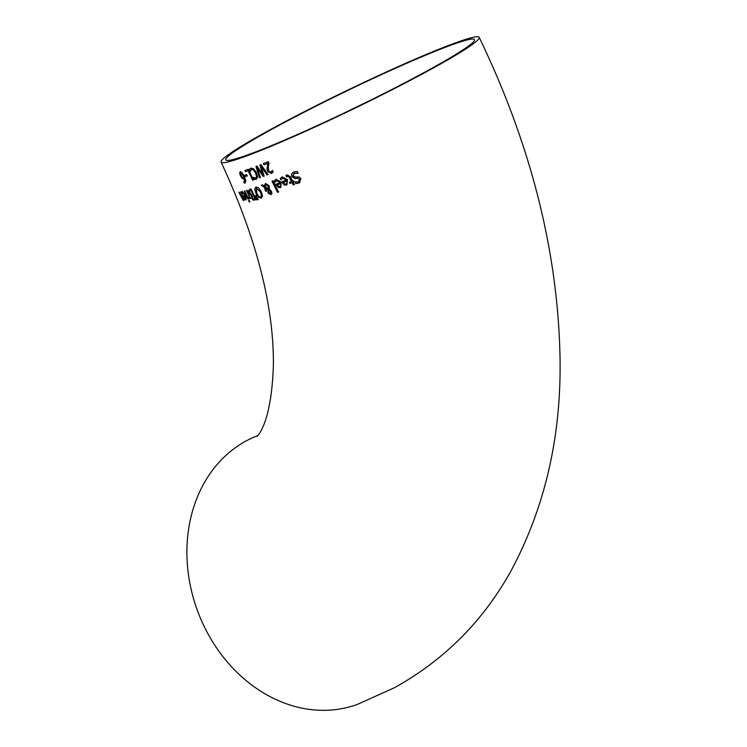 <?xml version="1.0" encoding="UTF-8"?>
<svg xmlns="http://www.w3.org/2000/svg" width="747" height="747" viewBox="0 0 747 747"><rect width="100%" height="100%" fill="white"/><g stroke="black" fill="none" stroke-linecap="round" stroke-linejoin="round"><path stroke-width="1.12" d="M247.369 175.816L245.333 176.497L244.708 175.19M245.156 176.591L244.53 175.284L246.566 174.602L247.192 175.909L245.333 176.497M298.062 173.304L294.327 173.229L293.095 175.909L295.102 177.03L299.22 177.002L300.854 178.636L299.491 182.894L295.905 183.603L295.037 181.923L298.398 181.894L299.556 179.373L297.418 178.272L295.149 178.561L291.9 176.684L291.61 174.07L293.608 172.053L297.25 171.493L298.156 173.257M298.249 173.201L294.066 173.351M299.584 182.838L296.092 183.501L295.224 181.82M298.576 181.792L299.743 179.271L297.605 178.169L295.336 178.458L292.086 176.591L291.797 173.976L293.795 171.95M293.132 172.277L293.608 172.053M281.161 179.84L280.424 178.374L282.263 176.806M286.297 180.027L282.693 178.066L280.984 179.934L280.246 178.468L282.086 176.899L287.483 179.654L286.876 185.032L284.271 185.051L281.815 181.876L286.474 179.934L282.525 178.141M286.96 184.985L284.448 184.957L281.993 181.782M286.997 180.961L283.374 182.473L284.551 183.93L286.092 184.042L287.259 182.772L286.997 180.961L283.374 182.473M286.092 184.042L287.081 182.875L286.811 181.054M281.161 177.525L282.086 176.899M286.493 176.834L285.886 175.62L287.035 174.873L290.359 176.628L292.619 181.035L293.403 180.699L293.973 181.81L293.179 182.147L294.159 181.708M293.179 182.147L294.355 184.425L293.188 184.92L292.198 182.539L290.079 183.426L289.519 182.315M294.542 184.322L293.375 184.817M293.188 184.92L292.198 182.539M292.012 182.632L290.079 183.426M285.886 175.62L287.221 174.77M286.68 176.731L286.073 175.526M287.53 176.068L286.745 176.703L288.744 176.161L286.559 176.806L287.53 176.068M289.901 183.519L289.332 182.417L291.629 181.428L288.744 176.161M291.451 181.53L288.566 176.255M275.269 182.221L274.541 180.755L276.241 179.261M280.116 182.576L276.661 180.531L275.092 182.315L274.364 180.849L276.063 179.355L281.227 182.24L280.779 187.534L278.323 187.469L275.932 184.266L280.293 182.473L276.511 180.587M280.863 187.478L278.5 187.376L276.101 184.164M280.19 186.433L281.105 185.303L280.807 183.501L277.595 184.808L278.566 186.367L280.293 186.386M280.013 186.526L280.928 185.405L280.629 183.603L277.417 184.901M275.213 179.943L276.063 179.355M264.223 186.04L265.456 183.482L269.228 185.788L269.434 189.421L271.572 191.428L271.917 193.324L270.9 194.64L268.052 193.09L268.08 189.915L265.185 187.936L266.604 191.064L265.717 191.4L264.298 187.329L261.413 185.275L262.552 184.854L264.223 186.04L265.633 183.388M264.298 187.329L261.59 185.181M265.717 191.4L264.466 187.236M266.782 190.971L265.895 191.307M265.185 187.936L268.08 189.915M271.18 194.5L268.229 192.997L268.257 189.822M268.733 189.084L268.406 186.517L265.792 184.724L264.924 186.526L268.901 188.991L268.575 186.423L265.708 184.78M268.5 191.4L268.892 192.605L270.759 193.585L270.181 190.868L268.948 190.168L268.5 191.4M270.489 193.725L270.181 190.868M270.003 190.961L268.78 190.261M278.715 191.848L277.735 192.24L272.197 181.101M277.557 192.334L272.02 181.194L272.991 180.802L278.538 191.942L277.735 192.24M248.527 190.765L249.545 189.439L251.039 188.944L256.128 199.729L253.196 200.177L251.748 198.347L251.365 195.817L249.171 193.361L248.527 190.765L249.722 189.336M251.337 195.761L249.349 193.268L248.704 190.672M256.305 199.636L253.373 200.084L251.926 198.254L251.515 195.667M251.001 194.64L252.972 194.295L251.095 190.308L249.433 191.4L251.001 194.64M252.794 194.388L251.095 190.308M250.917 190.401L249.433 191.4M253.121 198.973L255.016 198.646L253.532 195.49L251.972 196.452L253.121 198.973M254.848 198.739L253.532 195.49M253.364 195.583L251.972 196.452M261.571 198.067L258.807 197.348L256.146 193.436L254.858 189.056L256.034 186.937M260.806 196.9L261.618 195.303L260.554 191.876L256.37 188.291M260.89 196.863L261.441 195.397L260.386 191.97L256.454 188.244L256.763 193.258L258.789 196.34L260.628 196.993M258.63 197.441L255.978 193.529L254.68 189.15L255.857 187.03L258.509 187.796L261.245 191.652L262.496 196.069L261.226 198.226L258.807 197.348M247.995 199.169L244.25 191.036L244.792 190.887L248.546 199.01L247.995 199.169L244.428 190.943M248.723 198.917L248.172 199.075M258.285 199.524L257.463 199.804L255.633 195.555M257.285 199.897L255.465 195.649L255.96 195.481L258.117 199.617L257.463 199.804M244.895 199.225L242.99 195.751L244.979 195.256L242.672 192.586L242.168 193.8L241.486 192.306L242.121 191.391L245.548 195.21L246.137 199.925L244.895 199.225L243.177 195.658M246.258 199.879L245.081 199.122M244.979 195.256L242.85 192.493L242.261 193.09M241.486 192.306L242.299 191.297M242.345 193.706L241.664 192.212M244.82 198.291L245.651 198.795L246.137 197.899L245.642 196.2L243.924 196.694L244.82 198.291M245.651 198.795L245.642 196.2M245.838 198.693L246.137 197.899L245.819 198.702M245.455 196.302L243.924 196.694M249.386 198.721L248.49 197.32M250.992 198.244L250.394 198.422L249.834 197.208L249.143 198.749M248.966 198.842L248.312 197.423L249.302 196.059L246.622 190.308M248.667 197.385L249.125 196.162L246.445 190.401L247.033 190.224L250.394 198.422M250.217 198.515L249.657 197.311M242.859 199.244L243.074 198.114L240.749 191.923L244.437 200.084L243.587 199.272L243.335 200.57L238.853 192.296L242.859 199.244L243.251 198.02L240.506 191.914M243.522 200.467L239.04 192.194M243.587 199.272L243.998 200.177M250.03 201.681L249.405 201.858L248.751 200.439M249.227 201.961L248.574 200.532L249.199 200.355L249.405 201.858M262.757 174.406L259.844 164.966L260.918 164.545L268.052 174.509L267.024 174.91L261.207 166.618L264.093 176.049L263.131 176.423L257.36 167.972L260.358 177.478L259.48 177.814L255.969 166.45L256.996 166.058L262.757 174.406L260.021 164.872M259.48 177.814L256.146 166.357M260.526 177.384L259.648 177.721M257.36 167.972L263.131 176.423M264.27 175.956L263.308 176.329M261.207 166.618L267.024 174.91M268.229 174.406L267.202 174.817M271.777 173.257L267.809 171.334L267.155 169.037L268.014 163.191L264.195 164.714L263.588 163.472M271.133 172.043L272.487 170.391M271.824 171.39L272.366 170.465L273.122 171.987L271.394 173.444L267.631 171.436L266.978 169.13L267.837 163.285L264.018 164.807L263.411 163.565L268.238 161.641L268.976 163.154L268.313 166.506L268.64 170.942L269.686 172.127L271.992 171.296M245.586 171.698L244.979 170.428L248.312 169.27L253.485 180.008L252.691 180.288L248.135 170.82L245.586 171.698L245.156 170.335M248.135 170.82L245.763 171.605M252.691 180.288L248.312 170.727M253.653 179.915L252.869 180.195M250.404 171.343L249.582 169.634L251.057 168.019M255.829 177.926L256.716 176.301L255.717 172.846L253.55 169.821L251.347 169.41M255.894 177.898L256.716 176.301M256.604 179.065L254.064 178.935L253.233 177.207M256.538 176.395L255.549 172.94L253.382 169.914L251.431 169.354M251.646 169.261L250.292 171.408M250.236 171.436L249.582 169.634M249.414 169.737L250.105 168.738M250.889 168.122L249.928 168.831L250.889 168.122L253.625 168.766L256.454 172.594L257.612 176.983L256.24 179.233L255.185 179.261M255.007 179.355L253.887 179.028L253.056 177.3L255.661 178.019M243.755 178.738L242.476 178.412L240.655 175.816L239.815 172.977L240.403 171.633M244.362 183.127L243.699 181.736L244.465 181.829L244.213 177.777L243.531 178.85L242.299 178.505L240.478 175.909L239.638 173.071L240.226 171.726L241.785 172.361L244.25 176.152L245.828 180.83L244.969 183.099L244.362 183.127L243.877 181.633M245.268 182.959L244.54 183.024M244.213 177.777L244.642 181.736M243.111 177.609L243.401 176.049L240.786 172.912L241.094 175.657L242.308 177.431L243.317 177.506M243.289 177.515L243.578 175.956L241.869 173.229L240.805 172.893M426.35 71.815A143.331 9.711 -25.8 0 0 479.201 37.35A143.331 9.711 -25.8 0 0 345.936 90.985A143.331 9.711 -25.8 0 0 221.112 162.118A143.331 9.711 -25.8 0 0 293.599 136.608A143.331 9.711 -25.8 0 0 426.35 71.815M479.201 37.35C531.117 145.095 558.065 252.075 560.045 358.299C561.333 436.388 545.086 507.054 511.303 570.316C483.542 620.664 444.661 659.76 394.668 687.604L357.608 704.318A143.331 118.147 -110.1 0 1 197.656 611.186A143.331 118.147 -110.1 0 1 257.668 435.65M423.586 72.823A138.12 9.356 154.2 0 1 295.663 135.272A138.12 9.356 154.2 0 1 225.799 159.849A138.12 9.356 154.2 0 1 346.085 91.302A138.12 9.356 154.2 0 1 474.513 39.619A138.12 9.356 154.2 0 1 423.586 72.823M221.112 162.118C256.314 237.891 273.747 305.29 273.393 364.312C271.563 428.61 254.774 438.256 257.173 436.173"/></g></svg>
